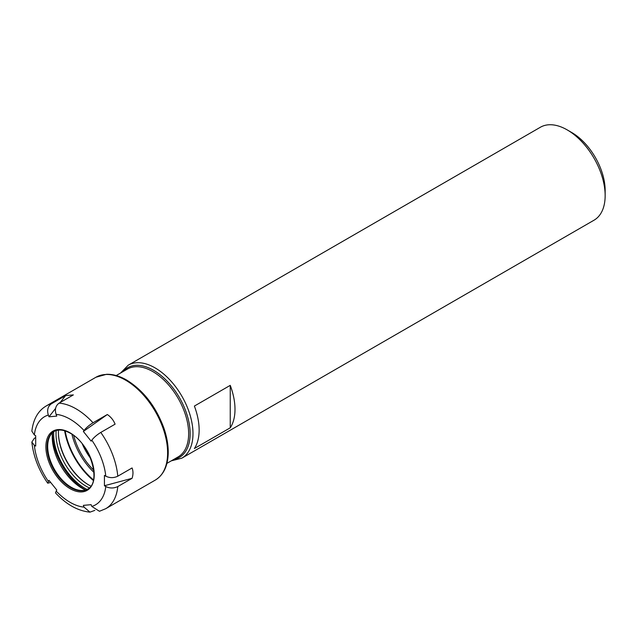 <?xml version="1.0" encoding="UTF-8"?>
<svg xmlns="http://www.w3.org/2000/svg" width="637" height="637" viewBox="0 0 637 637"><rect width="100%" height="100%" fill="white"/><g stroke="black" fill="none" stroke-linecap="round" stroke-linejoin="round"><path stroke-width="0.96" d="M194.389 448.52A53.659 30.982 -120 0 0 194.389 406.064L230.244 385.361A53.659 30.982 60 0 1 230.244 427.817L194.389 448.52M230.244 385.361L230.244 427.817M171.281 460.854L181.871 458.154L594.034 220.195A53.659 30.982 -120 0 0 605.15 195.623L605.15 190.455A47.321 27.319 -120 0 0 571.684 132.488L567.209 129.9A53.659 30.982 -120 0 0 540.375 127.249L128.204 365.208L120.576 373.027M605.15 195.623A53.659 30.982 -120 0 0 567.209 129.9M173.694 459.46A51.764 29.883 -120 0 0 190.145 433.678A51.764 29.883 -120 0 0 153.541 370.28A51.764 29.883 -120 0 0 122.989 371.634M94.817 510.388L89.976 512.14L84.044 507.124L83.367 505.364L91.123 504.671L91.808 506.431L99.452 511.28L105.726 508.7A59.368 34.279 -120 0 0 117.781 486.564C113.776 488.452 109.779 488.444 105.79 486.541L104.428 485.752L132.074 478.307L117.781 486.564M50.705 482.472L47.695 483.164L49.001 480.354L56.765 490.012L55.491 492.863C66.216 504.456 77.714 510.882 89.976 512.148M55.586 408.389L49.001 416.805L48.324 415.053C46.851 410.156 47.839 406.422 51.294 403.85A59.368 34.279 -120 0 0 46.358 405.873C38.148 410.69 33.307 419.122 31.85 431.169L34.342 434.944L35.704 435.724L35.704 446.075L34.342 445.287L31.85 442.07L34.302 438.367L35.704 437.555M51.294 403.85L65.587 395.593L73.351 394.9L59.05 403.157C55.602 405.729 54.615 409.464 56.088 414.361L56.765 416.112L49.001 416.805M65.587 395.593L60.189 402.496M107.327 414.52C110.949 417.004 113.537 420.221 115.09 424.17L100.789 432.427C96.975 434.792 93.981 437.364 91.808 440.159L91.123 441.13L83.367 431.472L84.044 430.501C86.218 427.706 89.212 425.134 93.026 422.769L107.327 414.52L83.367 431.472M104.428 485.752L104.428 475.401L105.79 476.189C109.779 478.092 113.776 478.1 117.781 476.213L132.074 467.956C133.268 471.085 133.268 474.533 132.074 478.307M54.288 431.353A33.339 19.253 -120 0 0 49.24 437.619A33.339 19.253 -120 0 0 47.687 446.441A33.339 19.253 -120 0 0 79.673 490.339A33.339 19.253 -120 0 0 87.627 489.097M52.425 432.802A42.122 24.317 -120 0 0 52.234 436.64A42.122 24.317 -120 0 0 85.446 489.988M52.505 432.73A45.975 26.539 -120 0 0 52.497 433.343A45.975 26.539 -120 0 0 85.541 489.957M53.699 431.751A44.367 25.615 -120 0 0 53.635 434.004A44.367 25.615 -120 0 0 86.99 489.415M56.175 430.564A42.679 24.636 -120 0 0 56.024 434.004A42.679 24.636 -120 0 0 89.252 487.854M58.493 430.102A42.679 24.636 -120 0 0 58.413 432.619A42.679 24.636 -120 0 0 88.591 484.892A42.679 24.636 -120 0 0 90.812 486.079M58.413 432.276A43.523 25.13 -120 0 0 88.885 485.06M64.624 430.755A52.815 30.496 -120 0 0 93.313 480.449M65.205 430.938A51.971 30.003 -120 0 0 93.448 479.852M71.941 434.267A47.743 27.566 -120 0 0 93.934 472.351M73.677 435.485A46.031 26.579 -120 0 0 93.743 470.233M82.308 443.997A41.851 24.158 -120 0 0 90.685 458.505M181.871 458.154A53.659 30.982 -120 0 0 192.987 433.59A53.659 30.982 -120 0 0 155.038 367.868A53.659 30.982 -120 0 0 128.204 365.208M166.918 463.37L178.153 456.888A50.705 29.278 -120 0 0 188.648 433.678A50.705 29.278 -120 0 0 152.8 371.578A50.705 29.278 -120 0 0 127.448 369.062L116.213 375.551M105.726 508.7L155.324 480.067A59.368 34.279 -120 0 0 167.619 452.891A59.368 34.279 -120 0 0 125.64 380.185A59.368 34.279 -120 0 0 95.956 377.239L46.358 405.873M93.026 422.769A59.368 34.279 -120 0 0 59.05 403.157M117.781 476.213A59.368 34.279 -120 0 0 100.789 432.427M105.79 476.189A50.912 29.398 -120 0 0 91.808 440.159M84.044 430.501A50.912 29.398 -120 0 0 56.088 414.361M48.324 415.053A50.912 29.398 -120 0 0 34.342 434.944M34.342 445.287A50.912 29.398 -120 0 0 48.324 481.325M56.088 490.976A50.912 29.398 -120 0 0 84.044 507.124M91.808 506.431A50.912 29.398 -120 0 0 105.79 486.541M94.236 474.692A34.191 19.739 -120 0 0 70.062 432.826A34.191 19.739 -120 0 0 45.888 446.784A34.191 19.739 -120 0 0 70.062 488.651A34.191 19.739 -120 0 0 94.236 474.692M47.09 446.784A33.339 19.253 -120 0 0 61.638 480.338A33.339 19.253 -120 0 0 87.333 489.272C101.904 483.157 90.685 443.591 70.237 433.216C63.756 429.641 58.341 429.075 53.994 431.52A33.339 19.253 -120 0 0 47.09 446.784M47.687 483.164C38.642 469.995 33.363 456.299 31.85 442.07M155.324 480.067C163.446 475.035 167.738 466.244 168.208 453.687C168.423 445.582 166.958 436.974 163.813 427.865C155.81 406.414 143.436 390.481 126.691 380.074C119.692 376.045 112.98 374.118 106.57 374.293L95.956 377.239"/></g></svg>
